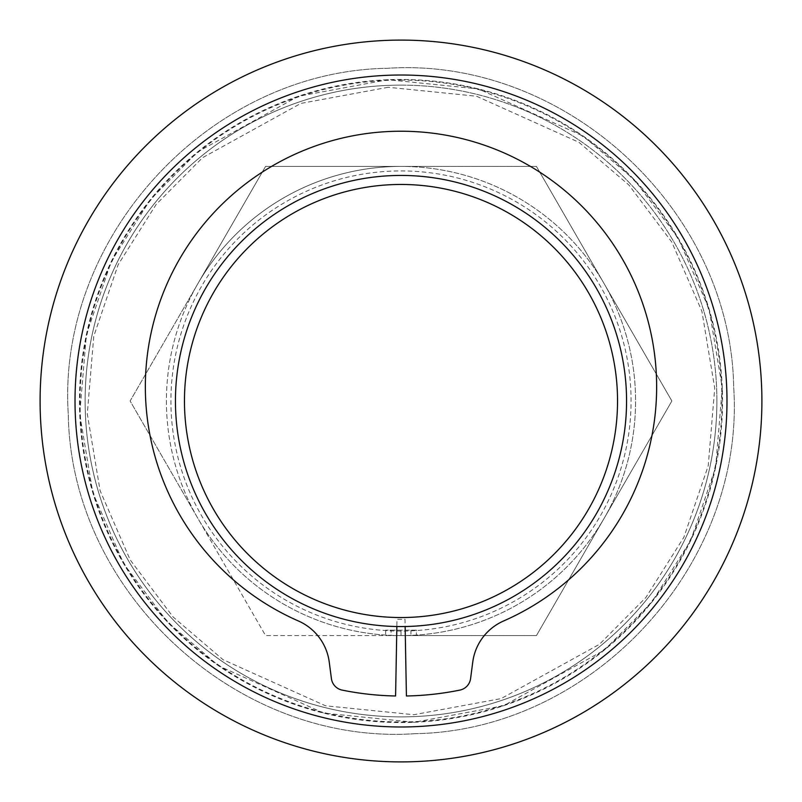 <?xml version="1.0" encoding="UTF-8"?>
<svg xmlns="http://www.w3.org/2000/svg" width="802" height="802" viewBox="0 0 802 802"><rect width="100%" height="100%" fill="white"/><g stroke="black" fill="none" stroke-linecap="round" stroke-linejoin="round"><path stroke-width="0.6" stroke-dasharray="4.01 3.01" d="M401 170.926A230.074 230.074 0 0 1 631.074 401A230.074 230.074 0 0 1 401 631.074A230.074 230.074 0 0 1 170.926 401A230.074 230.074 0 0 1 401 170.926M416.338 630.172L385.662 630.172L401 630.172L401 635.585A234.585 234.585 0 0 0 635.585 401A234.585 234.585 0 0 0 401 166.415L265.562 166.415L130.125 401L265.562 635.585L536.438 635.585L671.875 401L536.438 166.415L265.562 166.415L197.843 283.707A234.585 234.585 0 0 0 197.843 518.293L265.562 635.585L401 635.585A234.585 234.585 0 0 0 604.157 283.707A234.585 234.585 0 0 0 197.843 283.707L130.125 401L197.843 518.293A234.585 234.585 0 0 0 401 635.585L536.438 635.585L671.875 401L536.438 166.415L401 166.415A234.585 234.585 0 0 0 166.415 401A234.585 234.585 0 0 0 401 635.585L401 630.172L416.338 630.172L416.338 635.585L416.338 630.172L410.925 630.172L416.338 630.172L416.338 635.585M396.86 626.522A225.562 225.562 0 0 0 626.552 398.935A225.562 225.562 0 0 0 401 175.438A225.562 225.562 0 0 1 626.562 401A225.562 225.562 0 0 1 401 626.562A225.562 225.562 0 0 0 626.562 401A225.562 225.562 0 0 0 401 175.438A225.562 225.562 0 0 0 175.438 401A225.562 225.562 0 0 0 401 626.562A225.562 225.562 0 0 1 175.438 401A225.562 225.562 0 0 1 401 175.438A225.562 225.562 0 0 0 175.448 398.935A225.562 225.562 0 0 0 396.86 626.522L396.99 619.304A218.345 218.345 0 0 0 405.01 619.304L406.413 695.986A295.036 295.036 0 0 0 459.867 690.101A13.534 13.534 0 0 0 470.584 678.612L472.759 662.051A52.32 52.32 0 0 1 503.626 620.969A255.617 255.617 0 0 0 401 131.227A255.617 255.617 0 0 0 298.374 620.969A52.32 52.32 0 0 1 329.241 662.051L331.416 678.612A13.534 13.534 0 0 0 342.133 690.101A295.036 295.036 0 0 0 395.587 695.986L396.99 619.304A218.345 218.345 0 0 0 405.01 619.304L405.14 626.522M401 80.07A320.93 320.93 0 0 1 721.93 401A320.93 320.93 0 0 1 401 721.93A320.93 320.93 0 0 1 80.07 401A320.93 320.93 0 0 1 401 80.07M401 40.1A360.9 360.9 0 0 1 761.9 401A360.9 360.9 0 0 1 401 761.9A360.9 360.9 0 0 1 40.1 401A360.9 360.9 0 0 1 401 40.1A360.9 360.9 0 0 1 761.9 401A360.9 360.9 0 0 1 401 761.9A360.9 360.9 0 0 1 40.1 401A360.9 360.9 0 0 1 401 40.1A360.9 360.9 0 0 1 761.9 401A360.9 360.9 0 0 1 401 761.9A360.9 360.9 0 0 1 40.1 401A360.9 360.9 0 0 1 401 40.1M716.878 401A315.878 315.878 0 0 1 401 716.878A315.878 315.878 0 0 1 85.122 401A315.878 315.878 0 0 1 401 85.122A315.878 315.878 0 0 1 716.878 401A315.878 315.878 0 0 1 413.912 716.617A315.878 315.878 0 0 1 85.122 401A315.878 315.878 0 0 1 388.088 85.383A315.878 315.878 0 0 1 716.878 401M401 85.122A315.878 315.878 0 0 1 716.818 394.544A315.878 315.878 0 0 1 401 716.878A315.878 315.878 0 0 1 85.182 407.456A315.878 315.878 0 0 1 401 85.122A315.878 315.878 0 0 1 716.878 401A315.878 315.878 0 0 1 401 716.878A315.878 315.878 0 0 1 85.122 401A315.878 315.878 0 0 1 401 85.122M391.075 635.585L385.662 635.585L391.075 635.585L391.075 630.172L391.075 635.585M388.168 87.278L300.84 103.418L202.495 157.723L156.2 204.39L118.145 264.69L93.774 336.218L87.278 413.832L100.09 490.664L130.225 559.956L173.072 616.949L223.036 659.675L325.482 705.77L413.832 714.722L501.16 698.582L599.505 644.277L645.8 597.61L683.855 537.31L708.226 465.782L714.722 388.168L701.91 311.336L671.775 242.044L628.928 185.051L578.964 142.325L476.518 96.23L388.168 87.278M410.925 630.172L410.925 635.585L410.925 630.172M385.662 630.172L385.662 635.585M414.143 722.271L323.667 713.098L218.756 665.901L167.588 622.151L123.719 563.786L92.852 492.819L79.729 414.143L86.385 334.655L111.348 261.412L150.305 199.658L197.723 151.869L298.424 96.26L387.857 79.729L478.333 88.902L583.244 136.099L634.412 179.849L678.281 238.214L709.148 309.181L722.271 387.857L715.615 467.345L690.652 540.588L651.695 602.342L604.277 650.131L503.576 705.74L414.143 722.271A321.532 321.532 0 0 0 722.271 387.857A321.532 321.532 0 0 0 387.857 79.729A321.532 321.532 0 0 0 79.729 414.143A321.532 321.532 0 0 0 414.143 722.271M414.614 733.7C237.061 745.569 70.987 592.598 68.3 414.614C56.441 237.001 209.452 70.977 387.386 68.3C564.939 56.431 731.013 209.402 733.7 387.386C745.559 564.999 592.548 731.023 414.614 733.7C237.061 745.569 70.987 592.598 68.3 414.614C56.441 237.001 209.452 70.977 387.386 68.3C564.939 56.441 731.013 209.402 733.7 387.386C745.559 564.999 592.548 731.023 414.614 733.7"/><path stroke-width="1.2" d="M401 617.54A216.54 216.54 0 0 0 617.54 401A216.54 216.54 0 0 0 401 184.46A216.54 216.54 0 0 0 184.46 401A216.54 216.54 0 0 0 401 617.54M401 175.438A225.562 225.562 0 0 1 626.562 401A225.562 225.562 0 0 1 401 626.562A225.562 225.562 0 0 1 175.438 401A225.562 225.562 0 0 1 401 175.438M405.14 626.522L406.413 695.986A295.036 295.036 0 0 0 459.867 690.101A13.534 13.534 0 0 0 470.584 678.612L472.759 662.051A52.32 52.32 0 0 1 503.626 620.969A255.617 255.617 0 0 0 401 131.227A255.617 255.617 0 0 0 298.374 620.969A52.32 52.32 0 0 1 329.241 662.051L331.416 678.612A13.534 13.534 0 0 0 342.133 690.101A295.036 295.036 0 0 0 395.587 695.986L396.86 626.522M761.9 401A360.9 360.9 0 0 1 401 761.9A360.9 360.9 0 0 1 40.1 401A360.9 360.9 0 0 1 401 40.1A360.9 360.9 0 0 1 761.9 401M726.983 401A325.983 325.983 0 0 1 401 726.983A325.983 325.983 0 0 1 75.017 401A325.983 325.983 0 0 1 401 75.017A325.983 325.983 0 0 1 726.983 401"/></g></svg>
